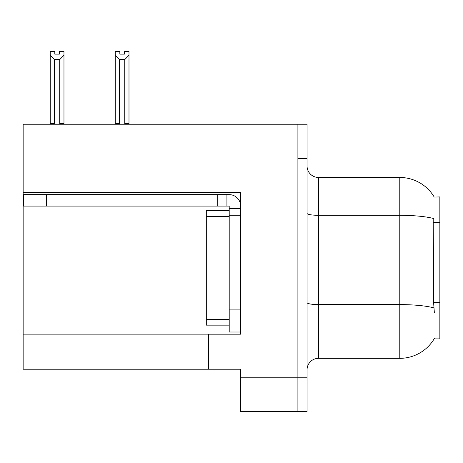 <?xml version="1.0" encoding="UTF-8"?>
<svg xmlns="http://www.w3.org/2000/svg" width="463" height="463" viewBox="0 0 463 463"><rect width="100%" height="100%" fill="white"/><g stroke="black" fill="none" stroke-linecap="round" stroke-linejoin="round"><path stroke-width="0.69" d="M23.15 192.463L240.656 192.463L240.656 334.188L208.605 334.188L208.605 369.219L23.15 369.219L23.15 124.234L297.9 124.234L297.9 411.572L240.656 411.572L240.656 377.229L297.9 377.229L297.9 411.572L307.056 411.572L307.056 377.229L297.9 377.229L297.9 158.577L307.056 158.577L307.056 377.229M208.605 369.219L240.656 369.219L240.656 377.229M434.23 197.07A40.067 40.067 0 0 0 399.783 177.468A40.067 40.067 0 0 1 434.23 197.07L439.85 196.925L439.85 338.881L434.144 338.881L434.346 338.54A40.067 40.067 0 0 1 399.783 358.339A40.067 40.067 0 0 0 434.144 338.881M307.056 369.792A11.448 11.448 0 0 1 318.503 358.339L399.783 358.339L399.783 177.468A40.067 40.067 0 0 1 434.144 196.925A40.067 40.067 0 0 0 399.783 177.468L318.503 177.468A11.448 11.448 0 0 1 307.056 166.02A11.448 11.448 0 0 0 318.503 177.468L318.503 358.339A11.448 11.448 0 0 0 307.056 369.792M434.346 312.548L433.611 302.605L433.773 218.582A40.067 6.957 180 0 0 399.783 215.307L318.503 215.307A11.448 1.985 -0 0 1 307.056 213.316M297.9 124.234L307.056 124.234L307.056 158.577M125.317 124.234L124.755 123.662L124.755 59.6L119.495 59.6L115.252 55.236L115.252 51.428L119.836 51.428L119.836 54.142L124.414 54.142L119.836 54.142M124.414 54.142L124.414 51.428L128.992 51.428L128.992 55.236L124.755 59.6M124.755 123.662L128.992 123.662L128.992 124.234L128.992 55.236M119.495 59.6L119.495 123.662L118.927 124.234M115.252 123.662L115.252 55.236L115.252 123.662L119.495 123.662M59.391 54.142L54.808 54.142L59.391 54.142L59.391 51.428L63.969 51.428L63.969 55.236L59.733 59.6L54.472 59.6L54.472 123.662L50.23 123.662L50.23 124.234M54.472 59.6L50.23 55.236L50.23 51.428L54.808 51.428L54.808 54.142M54.472 123.662L53.905 124.234M50.23 55.236L50.23 123.662M63.969 55.236L63.969 123.662L59.733 123.662L59.733 59.6M60.294 124.234L59.733 123.662M63.969 123.662L63.969 124.234M46.503 206.087L46.503 194.639L23.607 194.639L23.607 206.087L229.208 206.087L229.208 208.373L240.656 208.373M46.503 194.639L229.208 194.639A11.448 11.448 0 0 1 240.656 206.093M229.208 332.012L240.656 332.012L229.208 332.012L229.208 208.373M226.916 206.087L226.916 194.639M240.656 215.243L229.208 215.243L229.208 210.665L206.313 210.665L206.313 325.142L229.208 325.142M217.76 206.087L217.76 194.639M23.15 334.876L208.605 334.876M439.85 222.471L433.611 222.471M439.85 302.605L433.611 302.605M433.9 307.907A40.067 6.957 180 0 0 399.783 304.596L318.503 304.596A11.448 1.985 0 0 1 307.056 302.611M240.656 309.116L229.208 309.116M206.313 319.418L229.208 319.418M206.313 216.389L229.208 216.389"/></g></svg>
